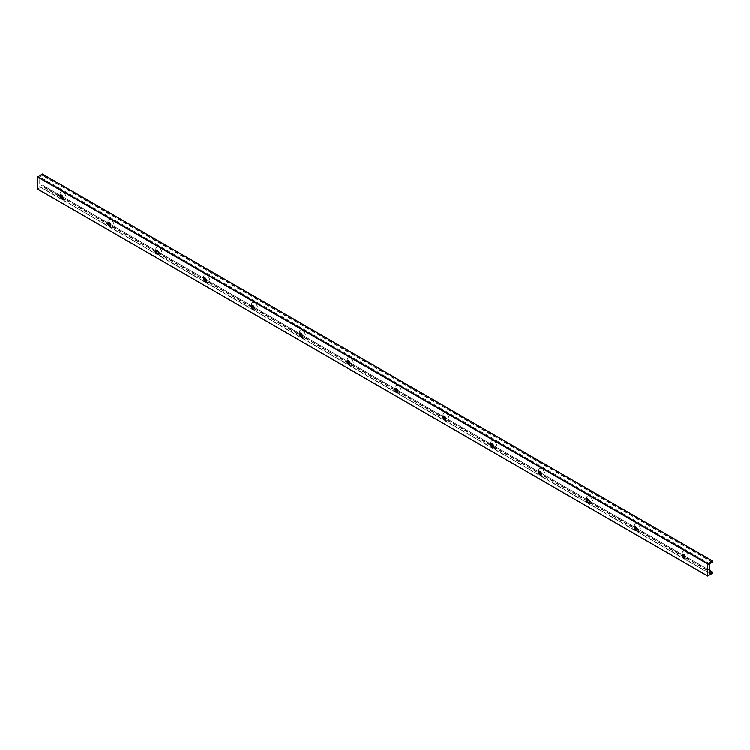 <?xml version="1.0" encoding="UTF-8"?>
<svg xmlns="http://www.w3.org/2000/svg" width="750" height="750" viewBox="0 0 750 750"><rect width="100%" height="100%" fill="white"/><g stroke="black" fill="none" stroke-linecap="round" stroke-linejoin="round"><path stroke-width="0.56" stroke-dasharray="3.75 2.81" d="M682.641 554.175A2.119 1.219 60 0 1 682.697 554.138A2.119 1.219 60 0 1 683.756 554.241A2.119 1.219 60 0 1 685.134 556.106A2.119 1.219 60 0 1 684.806 557.803A2.119 1.219 60 0 1 684.75 557.831M39.769 186.516L709.237 573.028L39.178 186.178A0.844 0.488 120 0 0 39.769 186.516L42.384 185.072L60.234 195.375M712.5 560.991L42.431 174.141L42.253 175.416L39.769 176.85A0.844 0.488 120 0 0 39.178 177.881L39.178 186.178M37.678 189.113L42.253 186.469L42.384 185.072M684.384 557.897A4.312 2.494 -120 0 0 685.312 558.591A4.312 2.494 -120 0 0 688.359 556.828A4.312 2.494 -120 0 0 685.312 551.55A4.312 2.494 -120 0 0 682.256 553.312A4.312 2.494 -120 0 0 682.397 554.456M685.312 558.591L683.756 557.7L685.312 558.591M636.525 530.269A4.312 2.494 -120 0 0 637.444 530.962A4.312 2.494 -120 0 0 640.5 529.2A4.312 2.494 -120 0 0 637.444 523.913A4.312 2.494 -120 0 0 634.397 525.675A4.312 2.494 -120 0 0 634.538 526.819M637.444 530.962L635.887 530.062L637.444 530.962M588.666 502.631A4.312 2.494 -120 0 0 589.584 503.325A4.312 2.494 -120 0 0 592.641 501.562A4.312 2.494 -120 0 0 589.584 496.284A4.312 2.494 -120 0 0 586.538 498.047A4.312 2.494 -120 0 0 586.678 499.191M589.584 503.325L588.028 502.434L589.584 503.325M540.806 475.003A4.312 2.494 -120 0 0 541.725 475.697A4.312 2.494 -120 0 0 544.772 473.934A4.312 2.494 -120 0 0 541.725 468.647A4.312 2.494 -120 0 0 538.669 470.409A4.312 2.494 -120 0 0 538.809 471.553M541.725 475.697L540.169 474.797L541.725 475.697M492.937 447.366A4.312 2.494 -120 0 0 493.866 448.059A4.312 2.494 -120 0 0 496.912 446.297A4.312 2.494 -120 0 0 493.866 441.019A4.312 2.494 -120 0 0 490.809 442.781A4.312 2.494 -120 0 0 490.95 443.925M493.866 448.059L492.309 447.169L493.866 448.059M445.078 419.738A4.312 2.494 -120 0 0 445.997 420.431A4.312 2.494 -120 0 0 449.053 418.669A4.312 2.494 -120 0 0 445.997 413.381A4.312 2.494 -120 0 0 442.95 415.144A4.312 2.494 -120 0 0 443.091 416.288M445.997 420.431L444.441 419.531L445.997 420.431M397.219 392.1A4.312 2.494 -120 0 0 398.137 392.794A4.312 2.494 -120 0 0 401.194 391.031A4.312 2.494 -120 0 0 398.137 385.753A4.312 2.494 -120 0 0 395.091 387.516A4.312 2.494 -120 0 0 395.231 388.659M398.137 392.794L396.581 391.903L398.137 392.794M349.359 364.472A4.312 2.494 -120 0 0 350.278 365.166A4.312 2.494 -120 0 0 353.325 363.403A4.312 2.494 -120 0 0 350.278 358.116A4.312 2.494 -120 0 0 347.222 359.878A4.312 2.494 -120 0 0 347.362 361.022M350.278 365.166L348.722 364.266L350.278 365.166M301.491 336.834A4.312 2.494 -120 0 0 302.419 337.528A4.312 2.494 -120 0 0 305.466 335.766A4.312 2.494 -120 0 0 302.419 330.487A4.312 2.494 -120 0 0 299.363 332.25A4.312 2.494 -120 0 0 299.503 333.394M302.419 337.528L300.863 336.637L302.419 337.528M253.631 309.206A4.312 2.494 -120 0 0 254.55 309.9A4.312 2.494 -120 0 0 257.606 308.137A4.312 2.494 -120 0 0 254.55 302.85A4.312 2.494 -120 0 0 251.503 304.613A4.312 2.494 -120 0 0 251.644 305.756M254.55 309.9L252.994 309L254.55 309.9M205.772 281.569A4.312 2.494 -120 0 0 206.691 282.262A4.312 2.494 -120 0 0 209.747 280.509A4.312 2.494 -120 0 0 206.691 275.222A4.312 2.494 -120 0 0 203.644 276.984A4.312 2.494 -120 0 0 203.784 278.128M206.691 282.262L205.134 281.372L206.691 282.262M157.912 253.941A4.312 2.494 -120 0 0 158.831 254.634A4.312 2.494 -120 0 0 161.878 252.872A4.312 2.494 -120 0 0 158.831 247.584A4.312 2.494 -120 0 0 155.775 249.347A4.312 2.494 -120 0 0 155.916 250.491M158.831 254.634L157.275 253.734L158.831 254.634M110.044 226.303A4.312 2.494 -120 0 0 110.972 226.997A4.312 2.494 -120 0 0 114.019 225.244A4.312 2.494 -120 0 0 110.972 219.956A4.312 2.494 -120 0 0 107.916 221.719A4.312 2.494 -120 0 0 108.056 222.863M110.972 226.997L109.416 226.106L110.972 226.997M62.184 198.675A4.312 2.494 -120 0 0 63.103 199.369A4.312 2.494 -120 0 0 66.159 197.606A4.312 2.494 -120 0 0 63.103 192.319A4.312 2.494 -120 0 0 60.056 194.081A4.312 2.494 -120 0 0 60.197 195.225M63.103 199.369L61.547 198.469L63.103 199.369M60.431 194.953A2.119 1.219 60 0 1 60.497 194.916A2.119 1.219 60 0 1 61.547 195.019A2.119 1.219 60 0 1 62.934 196.884A2.119 1.219 60 0 1 62.606 198.572A2.119 1.219 60 0 1 62.55 198.609M634.772 526.538A2.119 1.219 60 0 1 634.837 526.5A2.119 1.219 60 0 1 635.887 526.613A2.119 1.219 60 0 1 637.275 528.469A2.119 1.219 60 0 1 636.947 530.166A2.119 1.219 60 0 1 636.891 530.203M586.912 498.909A2.119 1.219 60 0 1 586.969 498.872A2.119 1.219 60 0 1 588.028 498.975A2.119 1.219 60 0 1 589.416 500.841A2.119 1.219 60 0 1 589.087 502.537A2.119 1.219 60 0 1 589.022 502.566M539.053 471.272A2.119 1.219 60 0 1 539.109 471.234A2.119 1.219 60 0 1 540.169 471.347A2.119 1.219 60 0 1 541.547 473.203A2.119 1.219 60 0 1 541.228 474.9A2.119 1.219 60 0 1 541.163 474.938M491.194 443.644A2.119 1.219 60 0 1 491.25 443.606A2.119 1.219 60 0 1 492.309 443.709A2.119 1.219 60 0 1 493.688 445.575A2.119 1.219 60 0 1 493.359 447.272A2.119 1.219 60 0 1 493.303 447.3M443.325 416.006A2.119 1.219 60 0 1 443.391 415.969A2.119 1.219 60 0 1 444.441 416.081A2.119 1.219 60 0 1 445.828 417.938A2.119 1.219 60 0 1 445.5 419.634A2.119 1.219 60 0 1 445.444 419.672M395.466 388.378A2.119 1.219 60 0 1 395.522 388.341A2.119 1.219 60 0 1 396.581 388.444A2.119 1.219 60 0 1 397.969 390.309A2.119 1.219 60 0 1 397.641 392.006A2.119 1.219 60 0 1 397.575 392.034M347.606 360.741A2.119 1.219 60 0 1 347.662 360.703A2.119 1.219 60 0 1 348.722 360.816A2.119 1.219 60 0 1 350.1 362.672A2.119 1.219 60 0 1 349.781 364.369A2.119 1.219 60 0 1 349.716 364.406M299.747 333.113A2.119 1.219 60 0 1 299.803 333.075A2.119 1.219 60 0 1 300.863 333.178A2.119 1.219 60 0 1 302.241 335.044A2.119 1.219 60 0 1 301.913 336.741A2.119 1.219 60 0 1 301.856 336.769M251.878 305.475A2.119 1.219 60 0 1 251.944 305.438A2.119 1.219 60 0 1 252.994 305.55A2.119 1.219 60 0 1 254.381 307.406A2.119 1.219 60 0 1 254.053 309.103A2.119 1.219 60 0 1 253.997 309.141M204.019 277.847A2.119 1.219 60 0 1 204.075 277.809A2.119 1.219 60 0 1 205.134 277.913A2.119 1.219 60 0 1 206.522 279.778A2.119 1.219 60 0 1 206.194 281.475A2.119 1.219 60 0 1 206.128 281.503M156.159 250.219A2.119 1.219 60 0 1 156.216 250.181A2.119 1.219 60 0 1 157.275 250.284A2.119 1.219 60 0 1 158.653 252.15A2.119 1.219 60 0 1 158.334 253.837A2.119 1.219 60 0 1 158.269 253.875M108.3 222.581A2.119 1.219 60 0 1 108.356 222.544A2.119 1.219 60 0 1 109.416 222.647A2.119 1.219 60 0 1 110.794 224.512A2.119 1.219 60 0 1 110.466 226.209A2.119 1.219 60 0 1 110.409 226.237M709.237 564.741L39.178 177.881M712.322 573.328L42.253 186.469M712.5 573.019L42.431 186.159M712.5 572.044L42.431 185.194M709.237 570.169L685.012 556.181M682.463 554.709L637.153 528.544M634.603 527.072L589.294 500.916M586.744 499.444L541.434 473.278M538.884 471.806L493.566 445.65M491.016 444.178L445.706 418.012M443.156 416.541L397.847 390.384M395.297 388.912L349.988 362.747M347.438 361.275L302.119 335.119M299.569 333.647L254.259 307.481M251.709 306.009L206.4 279.853M203.85 278.381L158.541 252.216M155.991 250.744L110.672 224.588M108.122 223.116L62.812 196.959M60.263 195.478L42.253 185.081M712.5 561.966L42.431 175.106M712.322 562.275L42.253 175.416M709.837 563.709L39.769 176.85M709.416 573.422L39.347 186.562M62.784 196.847L108.094 223.012M110.644 224.484L155.963 250.641M158.503 252.113L203.822 278.278M206.363 279.75L251.681 305.906M254.231 307.378L299.541 333.544M302.091 335.016L347.409 361.172M349.95 362.644L395.269 388.809M397.809 390.281L443.128 416.438M445.678 417.909L490.988 444.075M493.538 445.547L538.856 471.703M541.397 473.175L586.716 499.341M589.256 500.813L634.575 526.969M637.125 528.441L682.434 554.606M684.984 556.078L709.237 570.075M60.056 195.881L60.056 194.081M682.256 555.103L682.256 553.312M634.397 527.475L634.397 525.675M586.538 499.837L586.538 498.047M538.669 472.209L538.669 470.409M490.809 444.572L490.809 442.781M442.95 416.944L442.95 415.144M395.091 389.306L395.091 387.516M347.222 361.678L347.222 359.878M299.363 334.041L299.363 332.25M251.503 306.412L251.503 304.613M203.644 278.775L203.644 276.984M155.775 251.147L155.775 249.347M107.916 223.509L107.916 221.719"/><path stroke-width="1.12" d="M683.634 554.306A2.119 1.219 60 0 1 685.012 556.172A2.119 1.219 60 0 1 684.694 557.869A2.119 1.219 60 0 1 682.575 556.65A2.119 1.219 60 0 1 682.575 554.203A2.119 1.219 60 0 1 683.634 554.306M684.75 557.831A2.119 1.219 60 0 1 683.756 557.7L683.756 557.7A2.119 1.219 60 0 1 682.256 555.103A2.119 1.219 60 0 1 682.641 554.175M709.237 573.028A0.844 0.488 120 0 0 709.837 573.375L709.237 573.028L709.237 564.741A0.844 0.488 120 0 1 709.837 563.709L712.5 561.966L712.322 560.887L707.569 563.841L707.616 575.981L712.322 573.328L712.5 572.044L709.837 573.375M42.431 174.141L37.5 176.981L37.556 189.122L707.569 575.859L37.5 189.009M682.397 554.456A4.312 2.494 -120 0 0 684.384 557.897M634.538 526.819A4.312 2.494 -120 0 0 636.525 530.269M586.678 499.191A4.312 2.494 -120 0 0 588.666 502.631M538.809 471.553A4.312 2.494 -120 0 0 540.806 475.003M490.95 443.925A4.312 2.494 -120 0 0 492.937 447.366M443.091 416.288A4.312 2.494 -120 0 0 445.078 419.738M395.231 388.659A4.312 2.494 -120 0 0 397.219 392.1M347.362 361.022A4.312 2.494 -120 0 0 349.359 364.472M299.503 333.394A4.312 2.494 -120 0 0 301.491 336.834M251.644 305.756A4.312 2.494 -120 0 0 253.631 309.206M203.784 278.128A4.312 2.494 -120 0 0 205.772 281.569M155.916 250.491A4.312 2.494 -120 0 0 157.912 253.941M108.056 222.863A4.312 2.494 -120 0 0 110.044 226.303M60.197 195.225A4.312 2.494 -120 0 0 62.184 198.675M62.55 198.609A2.119 1.219 60 0 1 61.547 198.469L61.547 198.469A2.119 1.219 60 0 1 60.056 195.881A2.119 1.219 60 0 1 60.431 194.953M635.775 526.678A2.119 1.219 60 0 1 637.153 528.544A2.119 1.219 60 0 1 636.825 530.241A2.119 1.219 60 0 1 634.716 529.012A2.119 1.219 60 0 1 634.716 526.575A2.119 1.219 60 0 1 635.775 526.678M636.891 530.203A2.119 1.219 60 0 1 635.887 530.062L635.887 530.062A2.119 1.219 60 0 1 634.397 527.475A2.119 1.219 60 0 1 634.772 526.538M587.906 499.041A2.119 1.219 60 0 1 589.294 500.906A2.119 1.219 60 0 1 588.966 502.603A2.119 1.219 60 0 1 586.856 501.384A2.119 1.219 60 0 1 586.856 498.938A2.119 1.219 60 0 1 587.906 499.041M589.022 502.566A2.119 1.219 60 0 1 588.028 502.434L588.028 502.434A2.119 1.219 60 0 1 586.538 499.837A2.119 1.219 60 0 1 586.912 498.909M540.047 471.412A2.119 1.219 60 0 1 541.434 473.278A2.119 1.219 60 0 1 541.106 474.975A2.119 1.219 60 0 1 538.987 473.747A2.119 1.219 60 0 1 538.987 471.309A2.119 1.219 60 0 1 540.047 471.412M541.163 474.938A2.119 1.219 60 0 1 540.169 474.797L540.169 474.797A2.119 1.219 60 0 1 538.669 472.209A2.119 1.219 60 0 1 539.053 471.272M492.188 443.775A2.119 1.219 60 0 1 493.566 445.641A2.119 1.219 60 0 1 493.247 447.338A2.119 1.219 60 0 1 491.128 446.119A2.119 1.219 60 0 1 491.128 443.672A2.119 1.219 60 0 1 492.188 443.775M493.303 447.3A2.119 1.219 60 0 1 492.309 447.169L492.309 447.169A2.119 1.219 60 0 1 490.809 444.572A2.119 1.219 60 0 1 491.194 443.644M444.328 416.147A2.119 1.219 60 0 1 445.706 418.012A2.119 1.219 60 0 1 445.378 419.709A2.119 1.219 60 0 1 443.269 418.481A2.119 1.219 60 0 1 443.269 416.044A2.119 1.219 60 0 1 444.328 416.147M445.444 419.672A2.119 1.219 60 0 1 444.441 419.531L444.441 419.531A2.119 1.219 60 0 1 442.95 416.944A2.119 1.219 60 0 1 443.325 416.006M396.459 388.519A2.119 1.219 60 0 1 397.847 390.375A2.119 1.219 60 0 1 397.519 392.072A2.119 1.219 60 0 1 395.409 390.853A2.119 1.219 60 0 1 395.409 388.406A2.119 1.219 60 0 1 396.459 388.519M397.575 392.034A2.119 1.219 60 0 1 396.581 391.903L396.581 391.903A2.119 1.219 60 0 1 395.091 389.306A2.119 1.219 60 0 1 395.466 388.378M348.6 360.881A2.119 1.219 60 0 1 349.988 362.747A2.119 1.219 60 0 1 349.659 364.444A2.119 1.219 60 0 1 347.541 363.216A2.119 1.219 60 0 1 347.541 360.778A2.119 1.219 60 0 1 348.6 360.881M349.716 364.406A2.119 1.219 60 0 1 348.722 364.266L348.722 364.266A2.119 1.219 60 0 1 347.222 361.678A2.119 1.219 60 0 1 347.606 360.741M300.741 333.253A2.119 1.219 60 0 1 302.119 335.109A2.119 1.219 60 0 1 301.8 336.806A2.119 1.219 60 0 1 299.681 335.587A2.119 1.219 60 0 1 299.681 333.141A2.119 1.219 60 0 1 300.741 333.253M301.856 336.769A2.119 1.219 60 0 1 300.863 336.637L300.863 336.637A2.119 1.219 60 0 1 299.363 334.041A2.119 1.219 60 0 1 299.747 333.113M252.881 305.616A2.119 1.219 60 0 1 254.259 307.481A2.119 1.219 60 0 1 253.931 309.178A2.119 1.219 60 0 1 251.822 307.95A2.119 1.219 60 0 1 251.822 305.512A2.119 1.219 60 0 1 252.881 305.616M253.997 309.141A2.119 1.219 60 0 1 252.994 309L252.994 309A2.119 1.219 60 0 1 251.503 306.412A2.119 1.219 60 0 1 251.878 305.475M205.013 277.987A2.119 1.219 60 0 1 206.4 279.844A2.119 1.219 60 0 1 206.072 281.541A2.119 1.219 60 0 1 203.963 280.322A2.119 1.219 60 0 1 203.963 277.875A2.119 1.219 60 0 1 205.013 277.987M206.128 281.503A2.119 1.219 60 0 1 205.134 281.372L205.134 281.372A2.119 1.219 60 0 1 203.644 278.775A2.119 1.219 60 0 1 204.019 277.847M157.153 250.35A2.119 1.219 60 0 1 158.541 252.216A2.119 1.219 60 0 1 158.212 253.912A2.119 1.219 60 0 1 156.094 252.684A2.119 1.219 60 0 1 156.094 250.247A2.119 1.219 60 0 1 157.153 250.35M158.269 253.875A2.119 1.219 60 0 1 157.275 253.734L157.275 253.734A2.119 1.219 60 0 1 155.775 251.147A2.119 1.219 60 0 1 156.159 250.219M109.294 222.722A2.119 1.219 60 0 1 110.672 224.578A2.119 1.219 60 0 1 110.353 226.275A2.119 1.219 60 0 1 108.234 225.056A2.119 1.219 60 0 1 108.234 222.609A2.119 1.219 60 0 1 109.294 222.722M110.409 226.237A2.119 1.219 60 0 1 109.416 226.106L109.416 226.106A2.119 1.219 60 0 1 107.916 223.509A2.119 1.219 60 0 1 108.3 222.581M61.434 195.084A2.119 1.219 60 0 1 62.812 196.95A2.119 1.219 60 0 1 62.484 198.647A2.119 1.219 60 0 1 60.375 197.419A2.119 1.219 60 0 1 60.375 194.981A2.119 1.219 60 0 1 61.434 195.084M712.322 560.887L42.253 174.028M707.747 563.531L37.678 176.672M712.322 571.941L709.237 570.169M685.012 556.181L682.463 554.709M637.153 528.544L634.603 527.072M589.294 500.916L586.744 499.444M541.434 473.278L538.884 471.806M493.566 445.65L491.016 444.178M445.706 418.012L443.156 416.541M397.847 390.384L395.297 388.912M349.988 362.747L347.438 361.275M302.119 335.119L299.569 333.647M254.259 307.481L251.709 306.009M206.4 279.853L203.85 278.381M158.541 252.216L155.991 250.744M110.672 224.588L108.122 223.116M62.812 196.959L60.263 195.478M707.569 563.841L37.5 176.981M42.384 174.019L712.444 560.878M60.234 195.375L62.784 196.847M108.094 223.012L110.644 224.484M155.963 250.641L158.503 252.113M203.822 278.278L206.363 279.75M251.681 305.906L254.231 307.378M299.541 333.544L302.091 335.016M347.409 361.172L349.95 362.644M395.269 388.809L397.809 390.281M443.128 416.438L445.678 417.909M490.988 444.075L493.538 445.547M538.856 471.703L541.397 473.175M586.716 499.341L589.256 500.813M634.575 526.969L637.125 528.441M682.434 554.606L684.984 556.078M709.237 570.075L712.444 571.931M37.556 189.122L707.616 575.981"/></g></svg>
